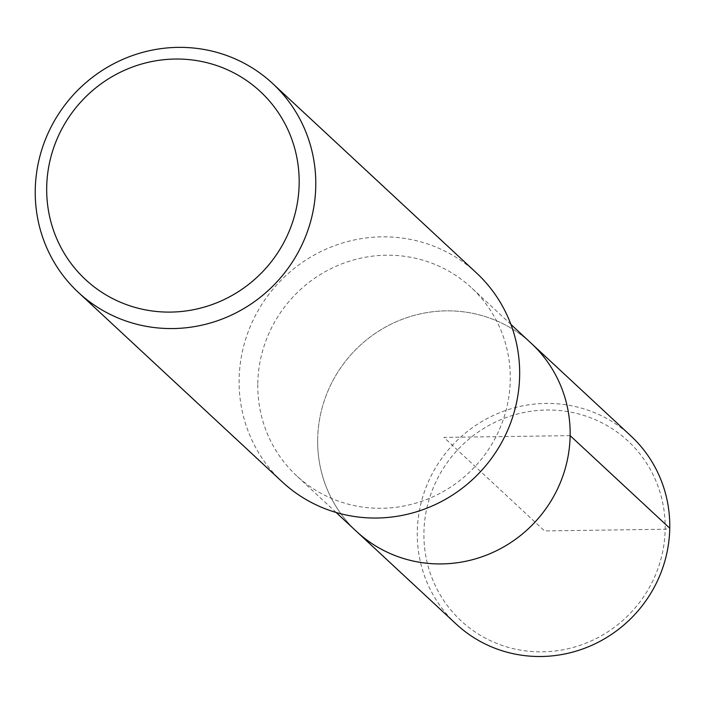 <?xml version="1.0" encoding="UTF-8"?>
<svg xmlns="http://www.w3.org/2000/svg" width="705" height="705" viewBox="0 0 705 705"><rect width="100%" height="100%" fill="white"/><g stroke="black" fill="none" stroke-linecap="round" stroke-linejoin="round"><path stroke-width="0.53" stroke-dasharray="3.52 2.64" d="M282.291 481.92A142.63 138.215 132.9 0 1 239.127 379.387A142.63 138.215 132.9 0 1 325.481 249.385A142.63 138.215 132.9 0 1 476.474 272.95M257.792 383.511A128.372 124.397 132.9 0 1 335.51 266.508A128.372 124.397 132.9 0 1 471.416 287.711A128.372 124.397 132.9 0 1 475.152 466.428A128.372 124.397 132.9 0 1 296.646 475.787A128.372 124.397 132.9 0 1 257.792 383.511M317.673 439.153A128.372 124.397 132.9 0 1 395.382 322.15A128.372 124.397 132.9 0 1 531.288 343.353A128.372 124.397 132.9 0 0 395.382 322.15A128.372 124.397 132.9 0 0 317.673 439.153A128.372 124.397 132.9 0 0 356.519 531.429A128.372 124.397 132.9 0 1 317.673 439.153M456.126 624.004A128.372 124.397 132.9 0 1 417.281 531.729A128.372 124.397 132.9 0 1 494.998 414.725A128.372 124.397 132.9 0 1 630.904 435.928M423.925 532.61A122.67 118.863 132.9 0 1 606.688 425.379A122.67 118.863 132.9 0 1 603.031 634.8A122.67 118.863 132.9 0 1 423.925 532.61M570.134 435.637L443.903 437.391L544.551 530.927L665.176 529.243L669.75 528.212M510.905 324.415L471.416 287.719M336.126 512.482L296.638 475.787"/><path stroke-width="1.06" d="M272.606 83.481A142.63 138.215 132.9 0 1 276.757 282.053A142.63 138.215 132.9 0 1 78.414 292.452A142.63 138.215 132.9 0 1 35.25 189.918A142.63 138.215 132.9 0 1 121.604 59.916A142.63 138.215 132.9 0 1 272.606 83.481L476.483 272.95A142.63 138.215 132.9 0 1 480.634 471.522A142.63 138.215 132.9 0 1 282.291 481.92M46.697 187.327A128.372 124.397 132.9 0 1 237.955 75.109A128.372 124.397 132.9 0 1 234.131 294.267A128.372 124.397 132.9 0 1 46.697 187.327M630.904 435.928A128.372 124.397 132.9 0 1 634.641 614.645A128.372 124.397 132.9 0 1 456.126 624.004L356.51 531.429A128.372 124.397 132.9 0 0 535.024 522.07A128.372 124.397 132.9 0 0 531.288 343.353A128.372 124.397 132.9 0 1 535.024 522.07A128.372 124.397 132.9 0 1 356.519 531.429L336.126 512.482M669.75 528.212L570.134 435.637M78.414 292.452L282.282 481.92M630.904 435.937L510.905 324.415"/></g></svg>
